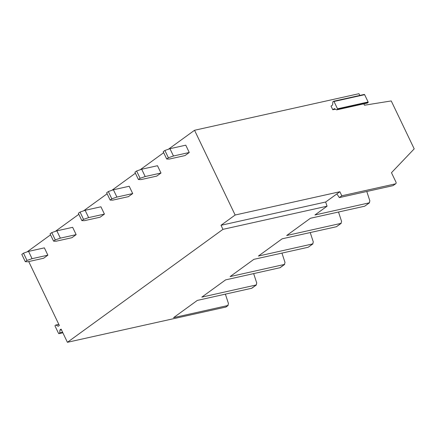 <?xml version="1.0" encoding="UTF-8"?>
<svg xmlns="http://www.w3.org/2000/svg" width="436" height="436" viewBox="0 0 436 436"><rect width="100%" height="100%" fill="white"/><g stroke="black" fill="none" stroke-linecap="round" stroke-linejoin="round"><path stroke-width="0.65" d="M28.727 261.562L59.34 325.452L58.342 326.177A0.458 0.338 -102.5 0 1 58.053 326.193L55.988 325.076A0.458 0.338 -102.5 0 0 55.704 325.087L55.159 325.479A0.458 0.338 -102.5 0 0 55.072 326.09L58.571 333.398A0.458 0.338 -102.5 0 0 59.051 333.6L59.59 333.202A0.458 0.338 -102.5 0 0 59.737 332.902L59.945 330.134L61.427 329.807M61.307 329.562L60.092 329.834A0.458 0.338 -102.5 0 0 59.945 330.134M60.092 329.834L61.089 329.104L67.411 342.298L225.777 307.075A1.842 1.199 54 0 0 226.082 306.944L228.126 305.456L173.555 317.664L197.312 300.415L251.866 288.218L256.406 284.921L201.835 297.129L225.592 279.879L280.141 267.682M331.033 106.112L332.488 105.06A0.458 0.338 77.5 0 0 332.635 104.76L332.837 101.991A0.458 0.338 77.5 0 1 332.984 101.686L333.529 101.294A0.458 0.338 77.5 0 1 334.003 101.495L337.508 108.798A0.458 0.338 77.5 0 1 337.415 109.409L336.875 109.807A0.458 0.338 77.5 0 1 336.587 109.818L334.521 108.7A0.458 0.338 77.5 0 0 334.238 108.711L332.782 109.768L331.033 106.112M339.867 191.731L336.875 193.9L339.322 197.595L392.967 185.665L395.757 183.725A1.842 1.199 54 0 1 395.457 183.856L341.808 195.786L339.867 191.731L235.146 215.019L194.543 130.271L358.97 93.702L359.798 95.43M395.757 183.725A1.842 1.199 54 0 0 395.904 181.959L391.468 172.705L414.2 148.867L391.239 100.939L364.491 105.218L363.826 103.833M335.415 109.18L332.782 109.768M333.725 101.25L364.147 94.487A0.458 0.338 77.5 0 1 364.627 94.683L368.126 101.991A0.458 0.338 77.5 0 1 368.038 102.602L367.493 102.994A0.458 0.338 77.5 0 1 367.297 103.038M194.543 130.271L168.443 149.226M163.674 152.687L140.163 169.762M135.394 173.223L111.883 190.298M107.114 193.758L83.603 210.833M78.834 214.294L55.323 231.369M50.554 234.835L27.043 251.91M235.146 215.019L221.003 225.287L222.949 229.347L67.411 342.298M336.875 193.9L325.654 202.015L221.003 225.287M341.808 195.786L339.322 197.595M280.146 267.682L284.686 264.385L230.115 276.593L253.872 259.344L308.127 247.272L312.966 243.849L258.395 256.057L282.152 238.803L336.407 226.736L341.241 223.314L286.675 235.516L310.427 218.267L364.687 206.201L369.521 202.773L314.956 214.981L327.06 206.195L325.654 202.015M222.949 229.347L327.06 206.195M366.79 191.486L369.859 200.876L369.21 202.914L364.687 206.201M338.51 212.021L341.579 221.412L340.93 223.45L336.407 226.736M310.23 232.562L313.299 241.947L312.65 243.986L308.127 247.272M281.95 253.098L285.019 262.483L284.376 264.527L279.847 267.813M253.67 273.634L256.739 283.019L256.096 285.062L251.567 288.349M225.39 294.169L228.459 303.56L227.815 305.598L225.777 307.075M185.022 155.565L189.268 152.486L173.463 156.001L168.394 157.767L166.699 158.998L169.223 159.08L185.022 155.565M173.463 156.001L169.964 148.692L185.763 145.177L189.268 152.486M169.964 148.692L164.895 150.464L163.2 151.695L166.699 158.998M164.895 150.464L168.394 157.767M156.742 176.1L160.988 173.021L145.188 176.536L140.114 178.302L138.419 179.539L140.942 179.616L156.742 176.1M145.188 176.536L141.684 169.228L157.483 165.718L160.988 173.021M141.684 169.228L136.615 170.999L134.92 172.231L138.419 179.539M136.615 170.999L140.114 178.302M128.462 196.641L132.708 193.557L116.908 197.072L111.834 198.843L110.139 200.075L112.662 200.151L128.462 196.641M116.908 197.072L113.404 189.769L129.203 186.254L132.708 193.557M113.404 189.769L108.335 191.535L106.64 192.767L110.139 200.075M108.335 191.535L111.834 198.843M100.182 217.177L104.427 214.092L88.628 217.608L83.554 219.379L81.859 220.611L84.382 220.687L100.182 217.177M88.628 217.608L85.124 210.305L100.923 206.789L104.427 214.092M85.124 210.305L80.055 212.07L78.36 213.302L81.859 220.611M80.055 212.07L83.554 219.379M71.902 237.713L76.147 234.633L60.348 238.143L55.279 239.914L53.579 241.146L56.102 241.228L71.902 237.713M60.348 238.143L56.844 230.84L72.649 227.325L76.147 234.633M56.844 230.84L51.775 232.606L50.08 233.843L53.579 241.146M51.775 232.606L55.279 239.914M43.627 258.248L47.867 255.169L32.068 258.684L26.999 260.45L25.299 261.682L27.822 261.764L43.627 258.248M32.068 258.684L28.569 251.376L44.368 247.861L47.867 255.169M28.569 251.376L23.495 253.147L21.8 254.379L25.299 261.682M23.495 253.147L26.999 260.45M58.446 326.106L58.053 326.193M55.988 325.076L58.855 324.438M58.833 324.389L55.901 325.043M62.839 332.755L59.051 333.6M59.59 333.202L62.719 332.51M62.604 332.265L59.737 332.902M395.457 183.856L392.967 185.665M334.003 101.495L364.627 94.683M368.126 101.991L337.508 108.798M337.415 109.409L368.038 102.602M367.493 102.994L336.875 109.807M58.822 324.368L55.797 325.043M62.849 332.777L58.953 333.638M333.622 101.25L364.24 94.443M336.777 109.85L367.401 103.038"/></g></svg>
